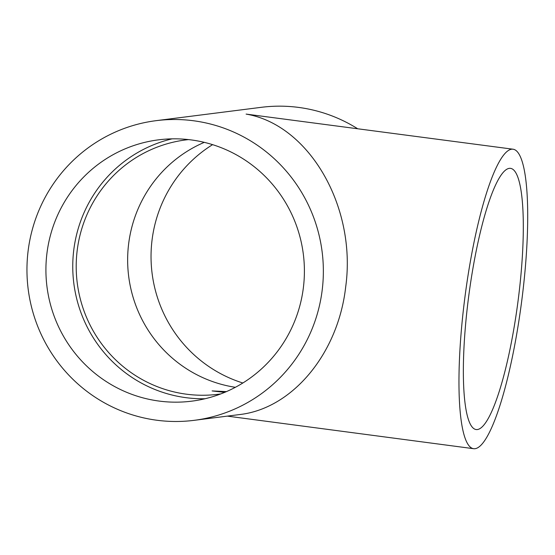<?xml version="1.0" encoding="UTF-8"?>
<svg xmlns="http://www.w3.org/2000/svg" width="555" height="555" viewBox="0 0 555 555"><rect width="100%" height="100%" fill="white"/><g stroke="black" fill="none" stroke-linecap="round" stroke-linejoin="round"><path stroke-width="0.83" d="M224.65 392.378L212.114 390.921L226.433 391.615M204.275 142.351A128.205 125.763 -97.2 0 0 128.684 276.397A128.205 125.763 -97.2 0 0 235.369 387.307M220.828 393.897A128.205 125.763 82.8 0 1 218.15 394.272A128.205 125.763 82.8 0 1 77.242 282.925A128.205 125.763 82.8 0 1 185.856 139.909A128.205 125.763 82.8 0 1 188.54 139.596M212.593 144.654A131.715 129.204 -97.2 0 0 152.035 240.19A131.715 129.204 -97.2 0 0 242.854 382.999M513.139 149.226A151.029 28.402 97.5 0 0 464.237 302.648A151.029 28.402 97.5 0 0 473.533 448.683A151.029 28.402 97.5 0 0 521.492 302.676A151.029 28.402 97.5 0 0 513.139 149.226L246.108 114.094C309.364 124.785 356.823 207.195 345.675 286.97C338.196 353.584 292.277 408.751 239.455 414.578L194.181 420.329A151.029 148.157 -97.2 0 0 322.212 289.946A151.029 148.157 -97.2 0 0 156.135 120.664A151.029 148.157 -97.2 0 0 28.097 251.047A151.029 148.157 -97.2 0 0 194.181 420.329M357.475 128.635A151.029 148.157 -97.2 0 0 261.266 107.323L156.135 120.664M46.911 253.538A131.715 129.204 -97.2 0 0 191.746 401.161A131.715 129.204 -97.2 0 0 303.335 254.225A131.715 129.204 -97.2 0 0 158.57 139.832A131.715 129.204 -97.2 0 0 46.911 253.538M172.085 138.847A131.715 129.204 -97.2 0 0 73.753 250.125A131.715 129.204 -97.2 0 0 205.079 398.74M467.955 302.177A131.715 24.767 97.5 0 0 476.065 429.528A131.715 24.767 97.5 0 0 517.891 302.204A131.715 24.767 97.5 0 0 510.607 168.373A131.715 24.767 97.5 0 0 467.955 302.177M227.328 416.118L473.533 448.683"/></g></svg>
